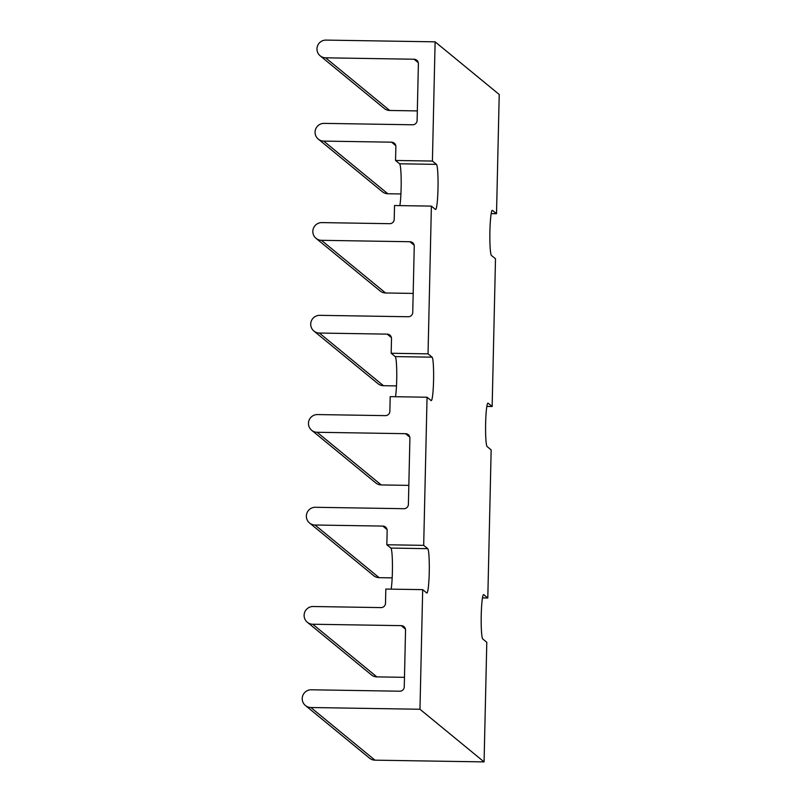 <?xml version="1.0" encoding="UTF-8"?>
<svg xmlns="http://www.w3.org/2000/svg" width="802" height="802" viewBox="0 0 802 802"><rect width="100%" height="100%" fill="white"/><g stroke="black" fill="none" stroke-linecap="round" stroke-linejoin="round"><path stroke-width="1.2" d="M427.055 397.231L423.687 545.35L386.835 544.758L387.155 530.583A4.441 4.411 129.4 0 0 382.825 526.082L315.006 525.009A8.882 8.822 129.4 0 1 306.915 513.11A8.882 8.822 129.4 0 1 315.407 507.285L403.877 508.699A4.441 4.411 129.4 0 0 408.398 504.338L409.902 438.183A4.441 4.411 129.4 0 0 405.571 433.681L317.111 432.278A8.882 8.822 129.4 0 1 309.021 420.378A8.882 8.822 129.4 0 1 317.512 414.564L385.331 415.637A4.441 4.411 129.4 0 0 389.862 411.276L390.193 396.639L427.055 397.231L431.095 400.549A21.744 2.005 90.9 0 0 431.235 400.609A21.744 2.005 90.9 0 0 433.581 379.687A21.744 2.005 90.9 0 0 432.077 357.171L428.037 353.852L391.175 353.271L391.506 338.634A4.441 4.411 129.4 0 0 387.186 334.133L319.366 333.051A8.882 8.822 129.4 0 1 311.276 321.151A8.882 8.822 129.4 0 1 319.767 315.336L408.228 316.74A4.441 4.411 129.4 0 0 412.749 312.379L414.253 246.234A4.441 4.411 129.4 0 0 409.932 241.733L321.472 240.319A8.882 8.822 129.4 0 1 313.382 228.43A8.882 8.822 129.4 0 1 321.873 222.605L389.692 223.688A4.441 4.411 129.4 0 0 394.213 219.327L394.524 205.533L431.386 206.114L428.037 353.852M422.684 589.64L419.967 709.249L310.865 707.514A8.882 8.822 129.4 0 1 302.775 695.615A8.882 8.822 129.4 0 1 311.266 689.79L399.727 691.204A4.441 4.411 129.4 0 0 404.258 686.843L405.541 630.141A4.441 4.411 129.4 0 0 401.221 625.64L312.76 624.237A8.882 8.822 129.4 0 1 304.67 612.337A8.882 8.822 129.4 0 1 313.161 606.512L380.98 607.595A4.441 4.411 129.4 0 0 385.501 603.234L385.822 589.059L422.684 589.64L426.724 592.959A22.215 2.055 90.9 0 0 426.875 593.029A22.215 2.055 90.9 0 0 429.26 571.666A22.215 2.055 90.9 0 0 427.727 548.668L423.687 545.35M418.293 62.696L414.073 59.228L325.612 57.814A8.882 8.822 129.4 0 1 317.522 45.925A8.882 8.822 129.4 0 1 326.013 40.1L435.115 41.834L499.225 94.486L496.518 213.713L492.478 210.385A22.596 2.085 90.9 0 0 492.328 210.325A22.596 2.085 90.9 0 0 489.892 232.059A22.596 2.085 90.9 0 0 491.456 255.457L495.496 258.775L492.147 406.514L488.107 403.185A21.744 2.005 90.9 0 0 487.957 403.125A21.744 2.005 90.9 0 0 485.621 424.047A21.744 2.005 90.9 0 0 487.115 446.564L491.155 449.882L487.796 598.001L483.756 594.683A22.215 2.055 90.9 0 0 483.606 594.623A22.215 2.055 90.9 0 0 481.22 615.986A22.215 2.055 90.9 0 0 482.754 638.983L486.794 642.302L484.077 761.9L374.975 760.166A8.882 8.822 129.4 0 1 369.532 758.171L305.432 705.519M486.834 406.424L492.147 406.514M396.489 385.912L383.476 385.702A8.882 8.822 129.4 0 1 378.033 383.717L313.923 331.056M413.18 293.412L385.572 292.981A8.882 8.822 129.4 0 1 380.138 290.986L316.028 238.334M482.473 597.911L487.796 598.001M392.178 577.871L379.115 577.661A8.882 8.822 129.4 0 1 373.682 575.666L309.572 523.014M408.83 485.37L381.221 484.929A8.882 8.822 129.4 0 1 375.777 482.934L311.677 430.283M404.469 677.329L376.86 676.888A8.882 8.822 129.4 0 1 371.426 674.893L307.316 622.242M484.077 761.9L419.967 709.249M391.145 589.139A22.215 2.055 90.9 0 0 392.449 564.979A22.215 2.055 90.9 0 0 390.875 548.077L386.835 544.758M395.496 396.729A21.744 2.005 90.9 0 0 396.759 373.07A21.744 2.005 90.9 0 0 395.216 356.589L391.175 353.271M399.857 205.613A22.596 2.085 90.9 0 0 401.19 181.031A22.596 2.085 90.9 0 0 399.586 163.788L395.546 160.47L395.867 146.676A4.441 4.411 129.4 0 0 391.536 142.175L323.717 141.102A8.882 8.822 129.4 0 1 315.627 129.202A8.882 8.822 129.4 0 1 324.118 123.378L412.589 124.781A4.441 4.411 129.4 0 0 417.11 120.43L418.393 63.729A4.441 4.411 129.4 0 0 414.073 59.228M400.92 193.954L387.827 193.753A8.882 8.822 129.4 0 1 382.394 191.758L318.284 139.107M417.321 110.907L389.722 110.475A8.882 8.822 129.4 0 1 384.278 108.481L320.168 55.829M435.115 41.834L432.408 161.052L436.448 164.37A22.596 2.085 90.9 0 1 438.012 187.768A22.596 2.085 90.9 0 1 435.576 209.502A22.596 2.085 90.9 0 1 435.426 209.432L431.386 206.114M491.185 213.623L496.518 213.713M395.546 160.47L432.408 161.052M374.975 760.166L310.865 707.514M405.441 629.109L401.221 625.64M376.86 676.888L312.76 624.237M387.055 529.561L382.825 526.082M379.115 577.661L315.006 525.009M409.802 437.16L405.571 433.681M381.221 484.929L317.111 432.278M391.406 337.602L387.186 334.133M383.476 385.702L319.366 333.051M414.153 245.201L409.932 241.733M385.572 292.981L321.472 240.319M395.767 145.643L391.536 142.175M387.827 193.753L323.717 141.102M389.722 110.475L325.612 57.814M390.875 548.077L427.727 548.668M399.586 163.788L436.448 164.37M395.216 356.589L432.077 357.171"/></g></svg>

